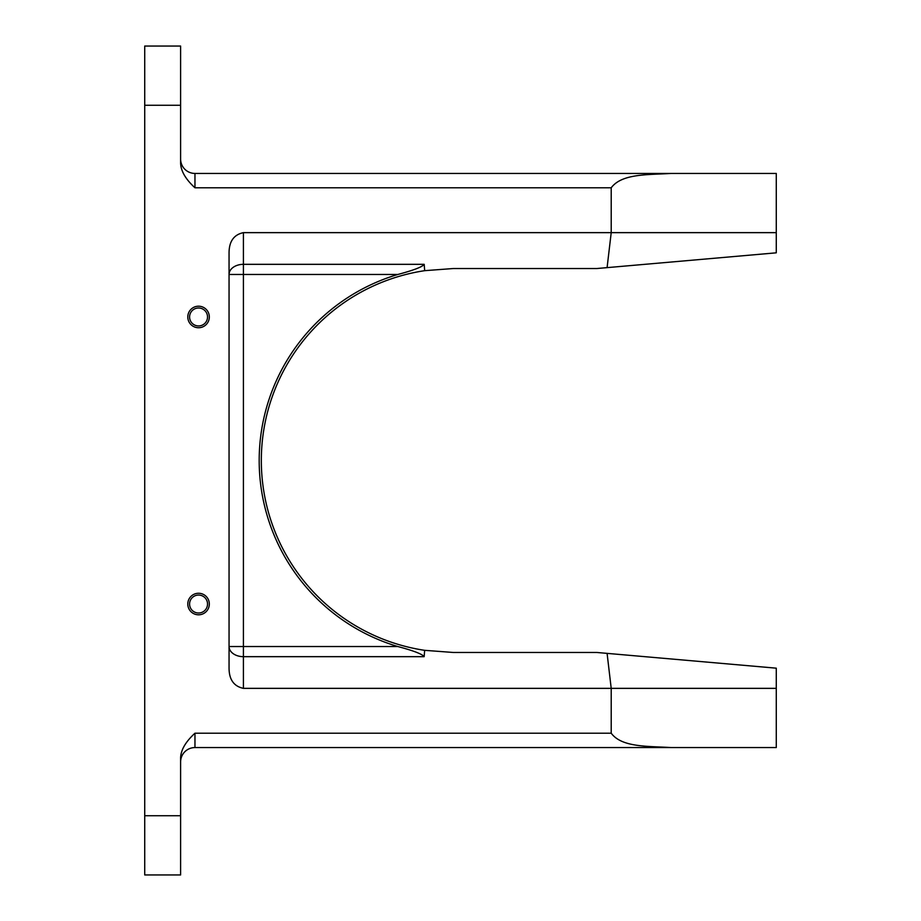 <?xml version="1.0" encoding="UTF-8"?>
<svg xmlns="http://www.w3.org/2000/svg" width="921" height="921" viewBox="0 0 921 921"><rect width="100%" height="100%" fill="white"/><g stroke="black" fill="none" stroke-linecap="round" stroke-linejoin="round"><path stroke-width="1.38" d="M144.724 105.259L180.608 105.259L180.608 46.05L144.724 46.05L144.724 874.95L180.608 874.95L180.608 758.075C180.769 750.108 185.558 741.819 194.964 733.208L194.964 747.564A14.356 14.356 0 0 0 180.608 761.92A14.356 14.356 0 0 1 194.964 747.564L671.236 747.564C648.016 746.091 621.882 747.599 611.21 733.208L611.21 688.355L243.409 688.355C233.876 686.341 229.087 679.571 229.053 668.059L229.053 252.941C229.087 241.429 233.876 234.659 243.409 232.645L243.409 264.327L424.201 264.327L424.673 270.67L453.328 268.529L596.854 268.529L607.089 267.631L611.21 232.645L611.21 187.792L194.964 187.792L194.964 173.436A14.356 14.356 0 0 1 180.608 159.08A14.356 14.356 0 0 0 194.964 173.436L671.236 173.436C648.016 174.909 621.882 173.401 611.21 187.792M180.608 105.259L180.608 162.925C180.769 170.892 185.558 179.181 194.964 187.792M671.236 173.436L776.276 173.436L776.276 232.645L243.409 232.645M207.524 604.038A8.968 8.968 0 0 0 198.556 595.058A8.968 8.968 0 0 0 189.588 604.038A8.968 8.968 0 0 0 198.556 613.006A8.968 8.968 0 0 0 207.524 604.038M207.524 316.962A8.968 8.968 0 0 1 198.556 325.942A8.968 8.968 0 0 1 189.588 316.962A8.968 8.968 0 0 1 198.556 307.994A8.968 8.968 0 0 1 207.524 316.962M671.236 747.564L776.276 747.564L776.276 688.355L611.21 688.355L607.089 653.369L776.276 668.174L776.276 688.355M607.089 267.631L776.276 252.826L776.276 232.645M424.673 270.682A191.971 191.971 0 0 0 424.662 650.33L453.328 652.471L596.854 652.471L607.089 653.369M424.662 650.33L424.155 656.673C422.359 654.117 413.587 650.733 397.826 646.53A194.124 194.124 0 0 1 397.849 274.47C413.61 270.267 422.394 266.894 424.201 264.327M424.155 656.673L243.409 656.673A14.356 10.154 180 0 1 229.053 646.53L397.826 646.53M397.849 274.47L243.409 274.47L243.409 264.327A14.356 10.154 180 0 0 229.053 274.47L243.409 274.47L243.409 688.355M187.792 604.038A10.764 10.764 0 0 1 198.556 593.262A10.764 10.764 0 0 1 209.32 604.038A10.764 10.764 0 0 1 198.556 614.802A10.764 10.764 0 0 1 187.792 604.038M209.32 316.962A10.764 10.764 0 0 1 198.556 327.738A10.764 10.764 0 0 1 187.792 316.962A10.764 10.764 0 0 1 198.556 306.198A10.764 10.764 0 0 1 209.32 316.962M144.724 815.741L180.608 815.741M611.21 733.208L194.964 733.208"/></g></svg>
